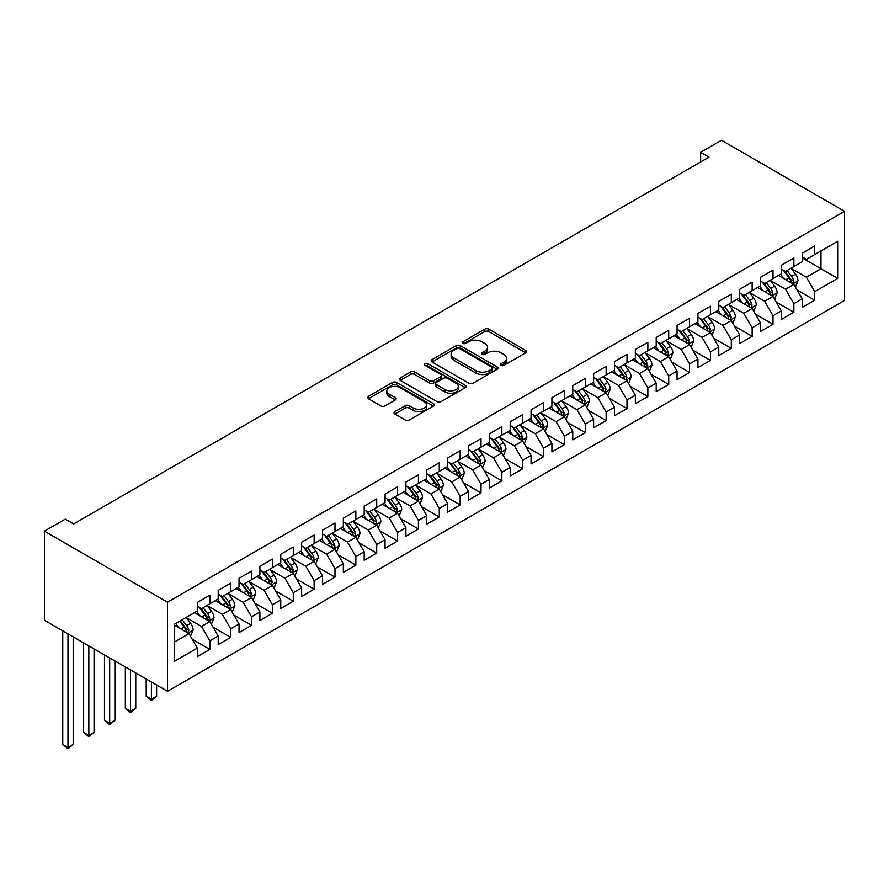 <?xml version="1.0" encoding="UTF-8"?>
<svg xmlns="http://www.w3.org/2000/svg" width="889" height="889" viewBox="0 0 889 889"><rect width="100%" height="100%" fill="white"/><g stroke="black" fill="none" stroke-linecap="round" stroke-linejoin="round"><path stroke-width="1.33" d="M501.085 365.368A2.022 1.167 0 0 0 503.952 365.368L525.699 352.811A2.9 1.667 0 0 0 526.555 351.633A2.9 1.667 0 0 0 525.699 350.444L488.85 329.174A2.9 1.667 0 0 0 484.761 329.174L463.002 341.732A2.022 1.167 0 0 0 462.413 342.554A2.022 1.167 0 0 0 463.002 343.387A2.022 1.167 0 0 0 465.869 343.387L468.681 341.754A9.268 5.345 0 0 1 481.782 341.754L484.861 343.532A9.268 5.345 0 0 1 487.572 347.31A9.268 5.345 0 0 1 484.861 351.099L482.038 352.722A2.022 1.167 0 0 0 481.449 353.544A2.022 1.167 0 0 0 482.038 354.378A2.022 1.167 0 0 0 484.905 354.378L487.728 352.755A9.268 5.345 0 0 1 500.829 352.755L503.896 354.522A9.268 5.345 0 0 1 506.608 358.311A9.268 5.345 0 0 1 503.896 362.09L501.085 363.712A2.022 1.167 0 0 0 500.485 364.546A2.022 1.167 0 0 0 501.085 365.368L501.085 363.712M394.883 411.674A2.9 1.667 0 0 0 394.027 412.852A2.9 1.667 0 0 0 394.883 414.041L405.217 420.008A2.9 1.667 0 0 0 409.307 420.008L433.465 406.062A2.9 1.667 0 0 0 434.321 404.873A2.9 1.667 0 0 0 433.465 403.695L396.616 382.414A2.9 1.667 0 0 0 392.527 382.414L368.368 396.372A2.9 1.667 0 0 0 367.513 397.55A2.9 1.667 0 0 0 368.368 398.728L380.859 405.94A2.9 1.667 0 0 0 384.948 405.94L395.283 399.972A2.9 1.667 0 0 0 396.138 398.794A2.9 1.667 0 0 0 395.283 397.605L389.093 394.027A7.745 4.467 0 0 1 386.826 390.871A7.745 4.467 0 0 1 391.604 386.737A7.745 4.467 0 0 1 400.05 387.704L424.309 401.717A7.745 4.467 0 0 1 426.576 404.873A7.745 4.467 0 0 1 421.797 409.007A7.745 4.467 0 0 1 413.352 408.04L409.307 405.706A2.9 1.667 0 0 0 405.217 405.706L394.883 411.674L394.883 414.041M44.45 531.155L167.51 602.197L167.51 691.309L44.45 620.266L44.45 531.155L65.308 519.109L73.654 523.932L708.978 157.131L700.632 152.308L700.632 161.942M700.632 152.308L721.49 140.273L844.55 211.315L167.51 602.197M468.892 383.248A2.9 1.667 0 0 0 472.981 383.248L497.14 369.302A2.9 1.667 0 0 0 497.984 368.113A2.9 1.667 0 0 0 497.14 366.935L460.291 345.654A2.9 1.667 0 0 0 456.19 345.654L432.032 359.612A2.9 1.667 0 0 0 431.187 360.79A2.9 1.667 0 0 0 432.032 361.967L468.892 383.248M425.787 365.801A2.022 1.167 0 0 1 427.842 366.09L427.842 363.679L465.303 385.315A2.9 1.667 0 0 1 466.158 386.493A2.9 1.667 0 0 1 465.303 387.682L441.144 401.628A2.9 1.667 0 0 1 437.055 401.628L400.206 380.348L400.206 377.992A2.9 1.667 0 0 0 399.35 379.17A2.9 1.667 0 0 0 400.206 380.348M400.206 377.992L410.54 372.013A2.9 1.667 0 0 1 414.63 372.013L429.576 380.648A2.9 1.667 0 0 0 433.676 380.648L440.533 376.692A2.9 1.667 0 0 0 441.377 375.502A2.9 1.667 0 0 0 440.533 374.325L424.975 365.335A2.022 1.167 0 0 1 424.375 364.512A2.022 1.167 0 0 1 425.631 363.434A2.022 1.167 0 0 1 427.842 363.679M167.51 691.309L844.55 300.426L844.55 211.315M802.211 257.921L820.98 268.756L820.98 250.931L837.671 241.297L814.724 254.543L814.724 245.997L802.211 253.221L802.211 261.777L793.866 266.589L793.866 258.043L781.353 265.266L781.353 273.812L773.008 278.635L773.008 270.078L760.495 277.301L760.495 285.858L752.15 290.67L752.15 282.124L739.637 289.347L739.637 297.904L731.291 302.716L731.291 294.17L718.779 301.393L718.779 309.939L710.433 314.762L710.433 306.205L697.921 313.428L697.921 321.985L689.575 326.796L689.575 318.251L677.062 325.474L677.062 334.02L668.717 338.842L668.717 330.297L656.204 337.52L656.204 346.065L647.859 350.888L647.859 342.332L635.346 349.555L635.346 358.111L627.001 362.923L627.001 354.378L614.488 361.601L614.488 370.146L606.142 374.969L606.142 366.412L593.63 373.647L593.63 382.192L585.284 387.015L585.284 378.458L572.772 385.682L572.772 394.238L564.426 399.05L564.426 390.504L551.913 397.727L551.913 406.273L543.579 411.096L543.579 402.539L531.055 409.773L531.055 418.319L522.721 423.131L522.721 414.585L510.197 421.808L510.197 430.365L501.863 435.177L501.863 426.631L489.339 433.854L489.339 442.4L481.005 447.223L481.005 438.666L468.481 445.9L468.481 454.446L460.146 459.257L460.146 450.712L447.634 457.935L447.634 466.492L439.288 471.303L439.288 462.758L426.776 469.981L426.776 478.526L418.43 483.349L418.43 474.793L405.917 482.027L405.917 490.572L397.572 495.384L397.572 486.839L385.059 494.062L385.059 502.618L376.714 507.43L376.714 498.885L364.201 506.108L364.201 514.653L355.856 519.476L355.856 510.919L343.343 518.143L343.343 526.699L334.997 531.511L334.997 522.965L322.485 530.188L322.485 538.745L314.139 543.557L314.139 535.011L301.627 542.234L301.627 550.78L293.281 555.603L293.281 547.046L280.768 554.269L280.768 562.826L272.423 567.638L272.423 559.092L259.91 566.315L259.91 574.861L251.565 579.684L251.565 571.138L239.052 578.361L239.052 586.907L230.707 591.73L230.707 583.173L218.194 590.396L218.194 598.953L209.848 603.764L209.848 595.219L197.336 602.442L197.336 610.987L174.388 624.234L174.388 661.327L197.336 648.081L188.99 633.635L174.388 625.2M837.671 241.297L837.671 278.39L814.724 291.636L806.379 277.19L791.254 268.456M797.1 290.014L814.724 300.182L814.724 291.636M814.724 300.182L802.211 307.416L802.211 298.86L793.866 303.682L785.52 289.225L770.396 280.502M776.241 302.049L793.866 312.228L793.866 303.682M793.866 312.228L781.353 319.451L781.353 310.906L773.008 315.717L764.662 301.271L749.538 292.537M755.383 314.095L773.008 324.274L773.008 315.717M773.008 324.274L760.495 331.497L760.495 322.951L752.15 327.763L743.804 313.317L728.68 304.583M734.525 326.141L752.15 336.309L752.15 327.763M752.15 336.309L739.637 343.543L739.637 334.986L731.291 339.809L722.946 325.352L707.833 316.628M713.667 338.176L731.291 348.355L731.291 339.809M731.291 348.355L718.779 355.578L718.779 347.032L710.433 351.844L702.088 337.398L686.975 328.663M692.809 350.222L710.433 360.401L710.433 351.844M710.433 360.401L697.921 367.624L697.921 359.078L689.575 363.89L681.23 349.444L666.117 340.709M671.951 362.268L689.575 372.435L689.575 363.89M689.575 372.435L677.062 379.67L677.062 371.113L668.717 375.936L660.371 361.479L645.258 352.755M651.092 374.302L668.717 384.481L668.717 375.936M668.717 384.481L656.204 391.705L656.204 383.159L647.859 387.971L639.524 373.524L624.4 364.79M630.234 386.348L647.859 396.527L647.859 387.971M647.859 396.527L635.346 403.75L635.346 395.194L627.001 400.017L618.666 385.57L603.542 376.836M609.376 398.394L627.001 408.562L627.001 400.017M627.001 408.562L614.488 415.796L614.488 407.24L606.142 412.063L597.808 397.605L582.684 388.882M588.518 410.429L606.142 420.608L606.142 412.063M606.142 420.608L593.63 427.831L593.63 419.286L585.284 424.097L576.95 409.651L561.826 400.917M567.66 422.475L585.284 432.654L585.284 424.097M585.284 432.654L572.772 439.877L572.772 431.321L564.426 436.143L556.092 421.686L540.968 412.963M546.802 434.521L564.426 444.689L564.426 436.143M564.426 444.689L551.913 451.912L551.913 443.367L543.579 448.189L535.234 433.732L520.109 424.998M525.955 446.556L543.579 456.735L543.579 448.189M543.579 456.735L531.055 463.958L531.055 455.412L522.721 460.224L514.375 445.778L499.251 437.044M505.096 458.602L522.721 468.781L522.721 460.224M522.721 468.781L510.197 476.004L510.197 467.447L501.863 472.27L493.517 457.813L478.393 449.089M484.238 470.648L501.863 480.816L501.863 472.27M501.863 480.816L489.339 488.039L489.339 479.493L481.005 484.305L472.659 469.859L457.535 461.124M463.38 482.683L481.005 492.862L481.005 484.305M481.005 492.862L468.481 500.085L468.481 491.539L460.146 496.351L451.801 481.905L436.677 473.17M442.522 494.728L460.146 504.908L460.146 496.351M460.146 504.908L447.634 512.131L447.634 503.574L439.288 508.397L430.943 493.94L415.819 485.216M421.664 506.763L439.288 516.942L439.288 508.397M439.288 516.942L426.776 524.166L426.776 515.62L418.43 520.432L410.085 505.985L394.96 497.251M400.806 518.809L418.43 528.988L418.43 520.432M418.43 528.988L405.917 536.211L405.917 527.666L397.572 532.478L389.226 518.031L374.102 509.297M379.947 530.855L397.572 541.023L397.572 532.478M397.572 541.023L385.059 548.257L385.059 539.701L376.714 544.524L368.368 530.066L353.244 521.343M359.089 542.89L376.714 553.069L376.714 544.524M376.714 553.069L364.201 560.292L364.201 551.747L355.856 556.558L347.51 542.112L332.386 533.378M338.231 554.936L355.856 565.115L355.856 556.558M355.856 565.115L343.343 572.338L343.343 563.793L334.997 568.604L326.652 554.158L311.528 545.424M317.373 566.982L334.997 577.15L334.997 568.604M334.997 577.15L322.485 584.384L322.485 575.828L314.139 580.65L305.794 566.193L290.67 557.47M296.515 579.017L314.139 589.196L314.139 580.65M314.139 589.196L301.627 596.419L301.627 587.873L293.281 592.685L284.936 578.239L269.812 569.505M275.657 591.063L293.281 601.242L293.281 592.685M293.281 601.242L280.768 608.465L280.768 599.919L272.423 604.731L264.077 590.285L248.964 581.55M254.799 603.109L272.423 613.277L272.423 604.731M272.423 613.277L259.91 620.511L259.91 611.954L251.565 616.777L243.219 602.32L228.106 593.596M233.94 615.144L251.565 625.323L251.565 616.777M251.565 625.323L239.052 632.546L239.052 624L230.707 628.812L222.361 614.366L207.248 605.631M213.082 627.19L230.707 637.369L230.707 628.812M230.707 637.369L218.194 644.592L218.194 636.035L209.848 640.858L201.503 626.412L186.39 617.677M192.224 639.235L209.848 649.403L209.848 640.858M209.848 649.403L197.336 656.638L197.336 648.081M197.336 606.176L201.503 608.587L209.848 603.764M174.388 642.058L188.99 633.635M218.194 594.13L222.361 596.541L230.707 591.73M201.503 626.412L209.848 621.589L194.413 612.677M218.194 636.035L209.848 621.589M239.052 582.095L243.219 584.495L251.565 579.684M222.361 614.366L230.707 609.543L215.271 600.642M239.052 624L230.707 609.543M259.91 570.049L264.077 572.46L272.423 567.638M243.219 602.32L251.565 597.508L236.13 588.596M259.91 611.954L251.565 597.508M280.768 558.003L284.936 560.414L293.281 555.603M264.077 590.285L272.423 585.462L256.988 576.55M280.768 599.919L272.423 585.462M301.627 545.968L305.794 548.369L314.139 543.557M284.936 578.239L293.281 573.416L277.846 564.515M301.627 587.873L293.281 573.416M322.485 533.922L326.652 536.334L334.997 531.511M305.794 566.193L314.139 561.381L298.704 552.469M322.485 575.828L314.139 561.381M343.343 521.876L347.51 524.288L355.856 519.476M326.652 554.158L334.997 549.335L319.562 540.423M343.343 563.793L334.997 549.335M364.201 509.842L368.368 512.253L376.714 507.43M347.51 542.112L355.856 537.3L340.42 528.388M364.201 551.747L355.856 537.3M385.059 497.796L389.226 500.207L397.572 495.384M368.368 530.066L376.714 525.255L361.278 516.342M385.059 539.701L376.714 525.255M405.917 485.75L410.085 488.161L418.43 483.349M389.226 518.031L397.572 513.209L382.137 504.296M405.917 527.666L397.572 513.209M426.776 473.715L430.943 476.126L439.288 471.303M410.085 505.985L418.43 501.174L402.995 492.262M426.776 515.62L418.43 501.174M447.634 461.669L451.801 464.08L460.146 459.257M430.943 493.94L439.288 489.128L423.853 480.216M447.634 503.574L439.288 489.128M468.481 449.634L472.659 452.034L481.005 447.223M451.801 481.905L460.146 477.082L444.711 468.17M468.481 491.539L460.146 477.082M489.339 437.588L493.517 439.999L501.863 435.177M472.659 469.859L481.005 465.047L465.569 456.135M489.339 479.493L481.005 465.047M510.197 425.542L514.375 427.953L522.721 423.131M493.517 457.813L501.863 453.001L486.427 444.089M510.197 467.447L501.863 453.001M531.055 413.507L535.234 415.908L543.579 411.096M514.375 445.778L522.721 440.955L507.286 432.043M531.055 455.412L522.721 440.955M551.913 401.461L556.092 403.873L564.426 399.05M535.234 433.732L543.579 428.92L528.144 420.008M551.913 443.367L543.579 428.92M572.772 389.415L576.95 391.827L585.284 387.015M556.092 421.686L564.426 416.874L549.002 407.962M572.772 431.321L564.426 416.874M593.63 377.381L597.808 379.781L606.142 374.969M576.95 409.651L585.284 404.828L569.849 395.916M593.63 419.286L585.284 404.828M614.488 365.335L618.666 367.746L627.001 362.923M597.808 397.605L606.142 392.794L590.707 383.881M614.488 407.24L606.142 392.794M635.346 353.289L639.524 355.7L647.859 350.888M618.666 385.57L627.001 380.748L611.565 371.835M635.346 395.194L627.001 380.748M656.204 341.254L660.371 343.654L668.717 338.842M639.524 373.524L647.859 368.702L632.423 359.789M656.204 383.159L647.859 368.702M677.062 329.208L681.23 331.619L689.575 326.796M660.371 361.479L668.717 356.667L653.282 347.755M677.062 371.113L668.717 356.667M697.921 317.162L702.088 319.573L710.433 314.762M681.23 349.444L689.575 344.621L674.14 335.709M697.921 359.078L689.575 344.621M718.779 305.127L722.946 307.527L731.291 302.716M702.088 337.398L710.433 332.575L694.998 323.674M718.779 347.032L710.433 332.575M739.637 293.081L743.804 295.492L752.15 290.67M722.946 325.352L731.291 320.54L715.856 311.628M739.637 334.986L731.291 320.54M760.495 281.035L764.662 283.447L773.008 278.635M743.804 313.317L752.15 308.494L736.714 299.582M760.495 322.951L752.15 308.494M781.353 269L785.52 271.412L793.866 266.589M764.662 301.271L773.008 296.459L757.572 287.547M781.353 310.906L773.008 296.459M802.211 256.954L806.379 259.366L814.724 254.543M785.52 289.225L793.866 284.413L778.431 275.501M802.211 298.86L793.866 284.413M806.379 277.19L820.98 268.756L837.671 278.39M501.896 365.657L503.896 364.501A9.268 5.345 0 0 0 506.608 360.712L506.608 358.311M487.572 347.31L487.572 349.721A9.268 5.345 0 0 1 484.861 353.5L482.849 354.667M525.699 350.444L525.699 352.811L488.85 331.575A2.9 1.667 0 0 0 484.761 331.575L463.814 343.665M497.14 366.935L497.14 369.302L460.291 348.066A2.9 1.667 0 0 0 456.19 348.066L432.076 361.99L432.032 359.612M492.028 368.946A2.022 1.167 0 0 0 492.617 368.113A2.022 1.167 0 0 0 492.028 367.29L459.68 348.61A2.022 1.167 0 0 0 456.813 348.61L453.846 350.333A9.268 5.345 0 0 0 451.123 354.111A9.268 5.345 0 0 0 453.846 357.889L475.948 370.657A9.268 5.345 0 0 0 489.05 370.657L492.028 368.946L492.028 371.358A2.022 1.167 0 0 0 492.617 370.524L492.617 368.113M451.123 354.111L451.123 356.522A9.268 5.345 0 0 0 453.846 360.301L453.846 357.889M492.028 371.358L489.05 373.069A9.268 5.345 0 0 1 475.948 373.069L453.846 360.301M400.239 380.37L410.54 374.425L410.54 372.013M441.377 375.502L441.377 377.914A2.9 1.667 0 0 1 440.533 379.092L433.676 383.059A2.9 1.667 0 0 1 429.576 383.059L414.63 374.425A2.9 1.667 0 0 0 410.54 374.425M427.842 366.09L465.269 387.704M445.089 389.604A7.745 4.467 0 0 0 453.534 390.571A7.745 4.467 0 0 0 458.313 386.437A7.745 4.467 0 0 0 456.046 383.281L447.489 378.336A2.9 1.667 0 0 0 443.4 378.336L436.543 382.303A2.9 1.667 0 0 0 435.688 383.481A2.9 1.667 0 0 0 436.543 384.67L445.089 389.604L445.089 392.005A7.745 4.467 0 0 0 453.534 392.982A7.745 4.467 0 0 0 458.313 388.849L458.313 386.437M435.688 383.481L435.688 385.893A2.9 1.667 0 0 0 436.543 387.071L436.543 384.67M445.089 392.005L436.543 387.071M426.576 404.873L426.576 407.284A7.745 4.467 0 0 1 421.797 411.418A7.745 4.467 0 0 1 413.352 410.451L409.307 408.118A2.9 1.667 0 0 0 405.217 408.118L394.916 414.063M386.826 390.871L386.826 393.282A7.745 4.467 0 0 0 389.093 396.438L389.093 394.027M395.283 397.605L395.283 399.972L389.093 396.438M433.432 406.084L396.616 384.826A2.9 1.667 0 0 0 392.527 384.826L368.402 398.75M795.411 287.08L798 280.78A7.812 4.512 -120 0 0 795.499 274.123L791.066 268.2M784.009 278.724L780.642 274.223M792.388 283.558L793.777 281.113A7.812 4.512 -120 0 0 791.532 276.401L787.109 270.489M784.576 270.856L790.054 278.168A3.978 2.3 60 0 1 790.777 279.379L793.777 281.113M783.198 270.067L789.032 277.857A7.812 4.512 60 0 1 791.277 282.558L791.432 283.002M774.552 299.126L777.142 292.814A7.812 4.512 -120 0 0 774.641 286.158L770.207 280.246M763.151 290.759L759.784 286.269M771.53 295.604L772.919 293.148A7.812 4.512 -120 0 0 770.685 288.447L766.251 282.535M763.718 282.902L769.196 290.203A3.978 2.3 60 0 1 769.918 291.414L772.919 293.148M762.34 282.113L768.174 289.892A7.812 4.512 60 0 1 770.419 294.592L770.574 295.048M753.694 311.172L756.283 304.86A7.812 4.512 -120 0 0 753.783 298.204L749.349 292.292M742.293 302.805L738.926 298.304M750.683 307.65L752.061 305.194A7.812 4.512 -120 0 0 749.827 300.493L745.393 294.581M742.86 294.948L748.338 302.249A3.978 2.3 60 0 1 749.06 303.46L752.061 305.194M741.493 294.148L747.316 301.938A7.812 4.512 60 0 1 749.56 306.638L749.716 307.094M732.836 323.207L735.425 316.906A7.812 4.512 -120 0 0 732.925 310.25L728.491 304.327M721.435 314.85L718.068 310.35M729.825 319.684L731.203 317.24A7.812 4.512 -120 0 0 728.969 312.528L724.535 306.616M722.001 306.983L727.48 314.295A3.978 2.3 60 0 1 728.202 315.506L731.203 317.24M720.635 306.194L726.457 313.973A7.812 4.512 60 0 1 728.702 318.684L728.858 319.129M711.978 335.253L714.567 328.941A7.812 4.512 -120 0 0 712.067 322.285L707.644 316.373M700.576 326.885L697.209 322.396M708.966 331.73L710.344 329.274A7.812 4.512 -120 0 0 708.111 324.574L703.677 318.662M701.143 319.029L706.622 326.33A3.978 2.3 60 0 1 707.344 327.541L710.344 329.274M699.776 318.24L705.599 326.019A7.812 4.512 60 0 1 707.844 330.719L708 331.175M691.12 347.299L693.709 340.987A7.812 4.512 -120 0 0 691.209 334.331L686.786 328.419M679.718 338.931L676.351 334.431M688.108 343.776L689.486 341.32A7.812 4.512 -120 0 0 687.253 336.62L682.819 330.697M680.285 331.075L685.763 338.376A3.978 2.3 60 0 1 686.486 339.587L689.486 341.32M678.918 330.275L684.741 338.064A7.812 4.512 60 0 1 686.986 342.765L687.141 343.221M670.262 359.334L672.851 353.022A7.812 4.512 -120 0 0 670.35 346.366L665.928 340.454M658.86 350.977L655.493 346.477M667.25 355.811L668.628 353.355A7.812 4.512 -120 0 0 666.394 348.655L661.961 342.743M659.427 343.11L664.905 350.422A3.978 2.3 60 0 1 665.628 351.633L668.628 353.355M658.06 342.321L663.883 350.099A7.812 4.512 60 0 1 666.128 354.8L666.283 355.256M649.403 371.38L651.993 365.068A7.812 4.512 -120 0 0 649.492 358.411L645.07 352.5M638.002 363.012L634.635 358.523M646.392 367.857L647.77 365.401A7.812 4.512 -120 0 0 645.536 360.701L641.102 354.789M638.569 355.156L644.047 362.456A3.978 2.3 60 0 1 644.769 363.668L647.77 365.401M637.202 354.367L643.036 362.145A7.812 4.512 60 0 1 645.27 366.846L645.425 367.301M628.545 383.426L631.134 377.114A7.812 4.512 -120 0 0 628.634 370.457L624.211 364.546M617.144 375.058L613.777 370.557M625.534 379.903L626.912 377.447A7.812 4.512 -120 0 0 624.678 372.747L620.244 366.824M617.722 367.201L623.189 374.502A3.978 2.3 60 0 1 623.911 375.714L626.912 377.447M616.344 366.401L622.178 374.191A7.812 4.512 60 0 1 624.411 378.892L624.567 379.347M607.687 395.461L610.276 389.149A7.812 4.512 -120 0 0 607.776 382.492L603.353 376.58M596.286 387.104L592.919 382.603M604.676 391.938L606.054 389.482A7.812 4.512 -120 0 0 603.82 384.781L599.386 378.87M596.863 379.236L602.331 386.548A3.978 2.3 60 0 1 603.053 387.748L606.054 389.482M595.486 378.447L601.32 386.226A7.812 4.512 60 0 1 603.553 390.927L603.709 391.382M586.829 407.506L589.418 401.195A7.812 4.512 -120 0 0 586.929 394.538L582.495 388.626M575.427 399.139L572.06 394.649M583.817 403.984L585.195 401.528A7.812 4.512 -120 0 0 582.962 396.827L578.528 390.916M576.005 391.282L581.473 398.583A3.978 2.3 60 0 1 582.195 399.794L585.195 401.528M574.627 390.482L580.461 398.272A7.812 4.512 60 0 1 582.695 402.973L582.851 403.428M565.971 419.552L568.56 413.241A7.812 4.512 -120 0 0 566.071 406.584L561.637 400.661M554.569 411.185L551.202 406.684M562.959 416.019L564.337 413.574A7.812 4.512 -120 0 0 562.104 408.873L557.67 402.95M555.147 403.328L560.615 410.629A3.978 2.3 60 0 1 561.337 411.84L564.337 413.574M553.769 402.528L559.603 410.318A7.812 4.512 60 0 1 561.837 415.019L561.992 415.463M545.113 431.587L547.702 425.275A7.812 4.512 -120 0 0 545.213 418.619L540.779 412.707M533.722 423.231L530.344 418.73M542.101 428.065L543.479 425.609A7.812 4.512 -120 0 0 541.245 420.908L536.812 414.996M534.289 415.363L539.756 422.675A3.978 2.3 60 0 1 540.479 423.875L543.479 425.609M532.911 414.574L538.745 422.353A7.812 4.512 60 0 1 540.979 427.053L541.134 427.509M524.254 443.633L526.844 437.321A7.812 4.512 -120 0 0 524.354 430.665L519.921 424.753M512.864 435.266L509.486 430.776M521.243 440.111L522.621 437.655A7.812 4.512 -120 0 0 520.387 432.954L515.953 427.042M513.431 427.409L518.898 434.71A3.978 2.3 60 0 1 519.621 435.921L522.621 437.655M512.053 426.609L517.887 434.399A7.812 4.512 60 0 1 520.121 439.099L520.276 439.555M503.407 455.679L505.985 449.367A7.812 4.512 -120 0 0 503.496 442.711L499.062 436.788M492.006 447.311L488.628 442.811M500.385 452.145L501.763 449.701A7.812 4.512 -120 0 0 499.529 445L495.095 439.077M492.573 439.444L498.04 446.756A3.978 2.3 60 0 1 498.762 447.967L501.763 449.701M491.195 438.655L497.029 446.445A7.812 4.512 60 0 1 499.262 451.145L499.418 451.59M482.549 467.714L485.127 461.402A7.812 4.512 -120 0 0 482.638 454.746L478.204 448.834M471.148 459.346L467.781 454.857M479.527 464.191L480.905 461.735A7.812 4.512 -120 0 0 478.671 457.035L474.237 451.123M471.715 451.49L477.182 458.802A3.978 2.3 60 0 1 477.904 460.002L480.905 461.735M470.337 450.701L476.171 458.48A7.812 4.512 60 0 1 478.404 463.18L478.56 463.636M461.691 479.76L464.269 473.448A7.812 4.512 -120 0 0 461.78 466.792L457.346 460.88M450.29 471.392L446.923 466.903M458.668 476.237L460.058 473.781A7.812 4.512 -120 0 0 457.813 469.081L453.379 463.169M450.856 463.536L456.324 470.837A3.978 2.3 60 0 1 457.046 472.048L460.058 473.781M449.478 462.736L455.312 470.525A7.812 4.512 60 0 1 457.546 475.226L457.713 475.682M440.833 491.806L443.411 485.494A7.812 4.512 -120 0 0 440.922 478.838L436.488 472.915M429.431 483.438L426.064 478.938M437.81 488.272L439.199 485.827A7.812 4.512 -120 0 0 436.955 481.127L432.521 475.204M429.998 475.571L435.466 482.883A3.978 2.3 60 0 1 436.188 484.094L439.199 485.827M428.62 474.782L434.454 482.571A7.812 4.512 60 0 1 436.688 487.272L436.855 487.717M419.975 503.841L422.553 497.529A7.812 4.512 -120 0 0 420.064 490.872L415.63 484.961M408.573 495.473L405.206 490.984M416.952 500.318L418.341 497.862A7.812 4.512 -120 0 0 416.096 493.162L411.674 487.25M409.14 487.617L414.607 494.917A3.978 2.3 60 0 1 415.341 496.129L418.341 497.862M407.762 486.828L413.596 494.606A7.812 4.512 60 0 1 415.83 499.307L415.996 499.762M399.117 515.887L401.695 509.575A7.812 4.512 -120 0 0 399.205 502.918L394.772 497.007M387.715 507.519L384.348 503.018M396.094 512.364L397.483 509.908A7.812 4.512 -120 0 0 395.238 505.208L390.816 499.296M388.282 499.662L393.749 506.963A3.978 2.3 60 0 1 394.483 508.175L397.483 509.908M386.904 498.862L392.738 506.652A7.812 4.512 60 0 1 394.972 511.353L395.138 511.808M378.258 527.922L380.836 521.621A7.812 4.512 -120 0 0 378.347 514.964L373.913 509.041M366.857 519.565L363.49 515.064M375.236 524.399L376.625 521.954A7.812 4.512 -120 0 0 374.38 517.242L369.957 511.331M367.424 511.697L372.902 519.009A3.978 2.3 60 0 1 373.624 520.221L376.625 521.954M366.046 510.908L371.88 518.698A7.812 4.512 60 0 1 374.113 523.399L374.28 523.843M357.4 539.967L359.978 533.656A7.812 4.512 -120 0 0 357.489 526.999L353.055 521.087M345.999 531.6L342.632 527.11M354.378 536.445L355.767 533.989A7.812 4.512 -120 0 0 353.522 529.288L349.099 523.377M346.566 523.743L352.044 531.044A3.978 2.3 60 0 1 352.766 532.255L355.767 533.989M345.188 522.954L351.022 530.733A7.812 4.512 60 0 1 353.266 535.434L353.422 535.889M336.542 552.013L339.131 545.702A7.812 4.512 -120 0 0 336.631 539.045L332.197 533.133M325.141 543.646L321.774 539.145M333.519 548.491L334.909 546.035A7.812 4.512 -120 0 0 332.664 541.334L328.241 535.422M325.707 535.789L331.186 543.09A3.978 2.3 60 0 1 331.908 544.301L334.909 546.035M324.329 534.989L330.163 542.779A7.812 4.512 60 0 1 332.408 547.48L332.564 547.935M315.684 564.048L318.273 557.747A7.812 4.512 -120 0 0 315.773 551.091L311.339 545.168M304.282 555.692L300.915 551.191M312.661 560.526L314.05 558.081A7.812 4.512 -120 0 0 311.806 553.369L307.383 547.457M304.849 547.824L310.328 555.136A3.978 2.3 60 0 1 311.05 556.347L314.05 558.081M303.471 547.035L309.305 554.814A7.812 4.512 60 0 1 311.55 559.525L311.706 559.97M294.826 576.094L297.415 569.782A7.812 4.512 -120 0 0 294.915 563.126L290.481 557.214M283.424 567.727L280.057 563.237M291.814 572.572L293.192 570.116A7.812 4.512 -120 0 0 290.959 565.415L286.525 559.503M283.991 559.87L289.47 567.171A3.978 2.3 60 0 1 290.192 568.382L293.192 570.116M282.613 559.081L288.447 566.86A7.812 4.512 60 0 1 290.692 571.56L290.847 572.016M273.968 588.14L276.557 581.828A7.812 4.512 -120 0 0 274.056 575.172L269.623 569.26M262.566 579.772L259.199 575.272M270.956 584.618L272.334 582.162A7.812 4.512 -120 0 0 270.1 577.461L265.667 571.538M263.133 571.916L268.611 579.217A3.978 2.3 60 0 1 269.334 580.428L272.334 582.162M261.766 571.116L267.589 578.906A7.812 4.512 60 0 1 269.834 583.606L269.989 584.062M151.408 682.019L151.408 699.243L156.62 696.231L156.62 685.03M156.62 696.231L151.408 700.565L146.196 696.231L146.196 679.007M146.196 696.231L151.408 699.243L151.408 700.565M253.109 600.175L255.699 593.863A7.812 4.512 -120 0 0 253.198 587.207L248.776 581.295M241.708 591.818L238.341 587.318M250.098 596.652L251.476 594.196A7.812 4.512 -120 0 0 249.242 589.496L244.808 583.584M242.275 583.951L247.753 591.263A3.978 2.3 60 0 1 248.476 592.474L251.476 594.196M240.908 583.162L246.731 590.941A7.812 4.512 60 0 1 248.976 595.652L249.131 596.097M130.55 669.973L130.55 711.278L135.761 708.266L135.761 672.984M135.761 708.266L130.55 712.611L125.338 708.266L125.338 666.961M125.338 708.266L130.55 711.278L130.55 712.611M232.251 612.221L234.84 605.909A7.812 4.512 -120 0 0 232.34 599.253L227.917 593.341M220.85 603.853L217.483 599.364M229.24 608.698L230.618 606.242A7.812 4.512 -120 0 0 228.384 601.542L223.95 595.63M221.417 595.997L226.895 603.298A3.978 2.3 60 0 1 227.617 604.509L230.618 606.242M220.05 595.208L225.873 602.986A7.812 4.512 60 0 1 228.117 607.687L228.273 608.143M109.691 657.938L109.691 723.324L114.903 720.312L114.903 660.938M114.903 720.312L109.691 724.646L104.48 720.312L104.48 654.926M104.48 720.312L109.691 723.324L109.691 724.646M211.393 624.267L213.982 617.955A7.812 4.512 -120 0 0 211.482 611.299L207.059 605.387M199.992 615.899L196.625 611.399M208.382 620.744L209.76 618.288A7.812 4.512 -120 0 0 207.526 613.588L203.092 607.665M200.558 608.043L206.037 615.344A3.978 2.3 60 0 1 206.759 616.555L209.76 618.288M199.192 607.243L205.015 615.032A7.812 4.512 60 0 1 207.259 619.733L207.415 620.189M88.833 645.892L88.833 735.37L94.045 732.358L94.045 648.903M94.045 732.358L88.833 736.692L83.622 732.358L83.622 642.88M83.622 732.358L88.833 735.37L88.833 736.692M190.535 636.302L193.124 629.99A7.812 4.512 -120 0 0 190.624 623.333L186.201 617.422M179.133 627.945L175.766 623.445M187.523 632.779L188.901 630.323A7.812 4.512 -120 0 0 186.668 625.623L182.234 619.711M180.278 620.844L185.179 627.39A3.978 2.3 60 0 1 185.901 628.59L188.901 630.323M179.734 621.155L184.167 627.067A7.812 4.512 60 0 1 186.401 631.768L186.557 632.223M67.975 633.846L67.975 747.405L73.187 744.393L73.187 636.857M73.187 744.393L67.975 748.727L62.763 744.393L62.763 630.834M62.763 744.393L67.975 747.405L67.975 748.727M503.896 364.501L503.896 362.09M482.038 354.378L482.038 352.722M484.861 353.5L484.861 351.099M463.002 343.387L463.002 341.732M484.761 331.575L484.761 329.174M488.85 331.575L488.85 329.174M456.19 348.066L456.19 345.654M460.291 348.066L460.291 345.654M475.948 373.069L475.948 370.657M489.05 373.069L489.05 370.657M414.63 374.425L414.63 372.013M429.576 383.059L429.576 380.648M433.676 383.059L433.676 380.648M440.533 379.092L440.533 376.692M465.303 387.682L465.303 385.315M405.217 408.118L405.217 405.706M409.307 408.118L409.307 405.706M413.352 410.451L413.352 408.04M368.368 398.728L368.368 396.372M392.527 384.826L392.527 382.414M396.616 384.826L396.616 382.414M433.465 406.062L433.465 403.695M792.888 283.847L797.944 280.924M791.532 276.401L795.499 274.123M785.765 279.735L789.032 277.857M772.03 295.893L777.086 292.97M770.685 288.447L774.641 286.158M764.907 291.781L768.174 289.892M751.172 307.927L756.228 305.005M749.827 300.493L753.783 298.204M744.049 303.816L747.316 301.938M730.314 319.973L735.37 317.051M728.969 312.528L732.925 310.25M723.19 315.862L726.457 313.973M709.455 332.019L714.512 329.097M708.111 324.574L712.067 322.285M702.343 327.908L705.599 326.019M688.597 344.054L693.653 341.132M687.253 336.62L691.209 334.331M681.485 339.942L684.741 338.064M667.739 356.1L672.795 353.177M666.394 348.655L670.35 346.366M660.627 351.988L663.883 350.099M646.881 368.135L651.937 365.223M645.536 360.701L649.492 358.411M639.769 364.034L643.036 362.145M626.023 380.181L631.079 377.258M624.678 372.747L628.634 370.457M618.911 376.069L622.178 374.191M605.165 392.227L610.221 389.304M603.82 384.781L607.776 382.492M598.053 388.115L601.32 386.226M584.306 404.262L589.363 401.35M582.962 396.827L586.929 394.538M577.194 400.161L580.461 398.272M563.448 416.308L568.504 413.385M562.104 408.873L566.071 406.584M556.336 412.196L559.603 410.318M542.59 428.354L547.646 425.431M541.245 420.908L545.213 418.619M535.478 424.242L538.745 422.353M521.732 440.388L526.799 437.477M520.387 432.954L524.354 430.665M514.62 436.288L517.887 434.399M500.874 452.434L505.941 449.512M499.529 445L503.496 442.711M493.762 448.323L497.029 446.445M480.016 464.48L485.083 461.558M478.671 457.035L482.638 454.746M472.904 460.369L476.171 458.48M459.168 476.515L464.225 473.604M457.813 469.081L461.78 466.792M452.045 472.415L455.312 470.525M438.31 488.561L443.367 485.638M436.955 481.127L440.922 478.838M431.187 484.449L434.454 482.571M417.452 500.607L422.508 497.684M416.096 493.162L420.064 490.872M410.329 496.495L413.596 494.606M396.594 512.642L401.65 509.73M395.238 505.208L399.205 502.918M389.471 508.541L392.738 506.652M375.736 524.688L380.792 521.765M374.38 517.242L378.347 514.964M368.613 520.576L371.88 518.698M354.878 536.734L359.934 533.811M353.522 529.288L357.489 526.999M347.755 532.622L351.022 530.733M334.02 548.769L339.076 545.846M332.664 541.334L336.631 539.045M326.896 544.657L330.163 542.779M313.161 560.815L318.218 557.892M311.806 553.369L315.773 551.091M306.038 556.703L309.305 554.814M292.303 572.86L297.359 569.938M290.959 565.415L294.915 563.126M285.18 568.749L288.447 566.86M271.445 584.895L276.501 581.973M270.1 577.461L274.056 575.172M264.322 580.784L267.589 578.906M250.587 596.941L255.643 594.019M249.242 589.496L253.198 587.207M243.475 592.83L246.731 590.941M229.729 608.976L234.785 606.065M228.384 601.542L232.34 599.253M222.617 604.876L225.873 602.986M208.871 621.022L213.927 618.099M207.526 613.588L211.482 611.299M201.759 616.91L205.015 615.032M188.012 633.068L193.069 630.145M186.668 625.623L190.624 623.333M180.9 628.956L184.167 627.067"/></g></svg>
